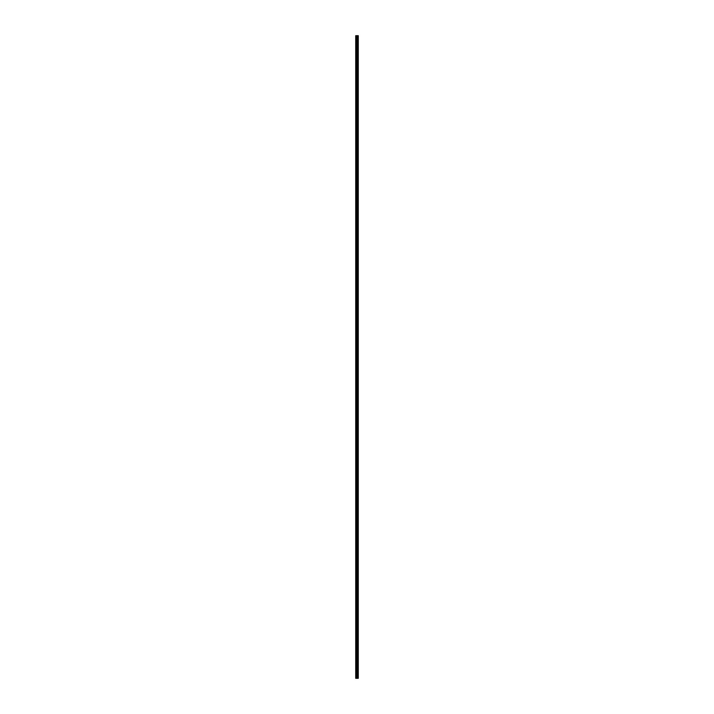 <?xml version="1.0" encoding="UTF-8"?>
<svg xmlns="http://www.w3.org/2000/svg" width="714" height="714" viewBox="0 0 714 714"><rect width="100%" height="100%" fill="white"/><g stroke="black" fill="none" stroke-linecap="round" stroke-linejoin="round"><path stroke-width="0.54" stroke-dasharray="3.57 2.68" d="M355.742 37.744L355.786 35.7L355.742 37.744M357.196 37.744L357.196 38.511L357.196 37.744M358.276 37.744L358.276 38.511L358.276 37.744M355.742 50.025L355.786 37.94L355.742 50.025M357.196 50.025L357.196 50.792L357.196 50.025M358.276 50.025L358.276 50.792L358.276 50.025M355.742 62.305L355.786 50.212L355.742 62.305M357.196 62.305L357.196 63.073L357.196 62.305M358.276 62.305L358.276 63.073L358.276 62.305M355.742 74.586L355.786 62.493L355.742 74.586M357.196 74.586L357.196 75.354L357.196 74.586M358.276 74.586L358.276 75.354L358.276 74.586M355.742 86.858L355.786 74.774L355.742 86.858M357.196 86.858L357.196 87.626L357.196 86.858M358.276 86.858L358.276 87.626L358.276 86.858M355.742 99.139L355.786 87.054L355.742 99.139M357.196 99.139L357.196 99.906L357.196 99.139M358.276 99.139L358.276 99.906L358.276 99.139M355.742 111.42L355.786 99.335L355.742 111.42M357.196 111.42L357.196 112.187L357.196 111.42M358.276 111.42L358.276 112.187L358.276 111.42M355.742 123.7L355.786 111.607L355.742 123.7M357.196 123.7L357.196 124.468L357.196 123.7M358.276 123.7L358.276 124.468L358.276 123.7M355.742 135.981L355.786 123.888L355.742 135.981M357.196 135.981L357.196 135.214L357.196 135.981M358.276 135.981L358.276 135.214L358.276 135.981M355.742 148.253L355.786 136.169L355.742 148.253M357.196 148.253L357.196 147.486L357.196 148.253M358.276 148.253L358.276 147.486L358.276 148.253M355.742 160.534L355.786 148.45L355.742 160.534M357.196 160.534L357.196 159.766L357.196 160.534M358.276 160.534L358.276 159.766L358.276 160.534M355.742 172.815L355.786 160.73L355.742 172.815M357.196 172.815L357.196 173.582L357.196 172.815M358.276 172.815L358.276 173.582L358.276 172.815M355.742 185.096L355.786 173.002L355.742 185.096M357.196 185.096L357.196 185.863L357.196 185.096M358.276 185.096L358.276 185.863L358.276 185.096M355.742 197.376L355.786 185.283L355.742 197.376M357.196 197.376L357.196 196.609L357.196 197.376M358.276 197.376L358.276 196.609L358.276 197.376M355.742 209.648L355.786 197.564L355.742 209.648M357.196 209.648L357.196 208.881L357.196 209.648M358.276 209.648L358.276 208.881L358.276 209.648M355.742 221.929L355.786 209.845L355.742 221.929M357.196 221.929L357.196 222.697L357.196 221.929M358.276 221.929L358.276 222.697L358.276 221.929M355.742 234.21L355.786 222.125L355.742 234.21M357.196 234.21L357.196 233.442L357.196 234.21M358.276 234.21L358.276 233.442L358.276 234.21M355.742 246.491L355.786 234.397L355.742 246.491M357.196 246.491L357.196 247.258L357.196 246.491M358.276 246.491L358.276 247.258L358.276 246.491M355.742 258.771L355.786 246.678L355.742 258.771M357.196 258.771L357.196 259.539L357.196 258.771M358.276 258.771L358.276 259.539L358.276 258.771M355.742 271.043L355.786 258.959L355.742 271.043M357.196 271.043L357.196 271.811L357.196 271.043M358.276 271.043L358.276 271.811L358.276 271.043M355.742 283.324L355.786 271.24L355.742 283.324M357.196 283.324L357.196 284.092L357.196 283.324M358.276 283.324L358.276 284.092L358.276 283.324M355.742 295.605L355.786 283.512L355.742 295.605M357.196 295.605L357.196 296.372L357.196 295.605M358.276 295.605L358.276 296.372L358.276 295.605M355.742 307.886L355.786 295.792L355.742 307.886M357.196 307.886L357.196 307.118L357.196 307.886M358.276 307.886L358.276 307.118L358.276 307.886M355.742 320.167L355.786 308.073L355.742 320.167M357.196 320.167L357.196 319.399L357.196 320.167M358.276 320.167L358.276 319.399L358.276 320.167M355.742 332.438L355.786 320.354L355.742 332.438M357.196 332.438L357.196 331.671L357.196 332.438M358.276 332.438L358.276 331.671L358.276 332.438M355.742 344.719L355.786 332.635L355.742 344.719M357.196 344.719L357.196 345.487L357.196 344.719M358.276 344.719L358.276 345.487L358.276 344.719M355.742 357L355.786 344.907L355.742 357M357.196 357L357.196 357.768L357.196 357M358.276 357L358.276 357.768L358.276 357M355.742 369.281L355.786 357.187L355.742 369.281M357.196 369.281L357.196 370.048L357.196 369.281M358.276 369.281L358.276 370.048L358.276 369.281M355.742 381.562L355.786 369.468L355.742 381.562M357.196 381.562L357.196 382.329L357.196 381.562M358.276 381.562L358.276 382.329L358.276 381.562M355.742 393.833L355.786 381.749L355.742 393.833M357.196 393.833L357.196 394.601L357.196 393.833M358.276 393.833L358.276 394.601L358.276 393.833M355.742 406.114L355.786 394.03L355.742 406.114M357.196 406.114L357.196 406.882L357.196 406.114M358.276 406.114L358.276 406.882L358.276 406.114M355.742 418.395L355.786 406.302L355.742 418.395M357.196 418.395L357.196 417.628L357.196 418.395M358.276 418.395L358.276 417.628L358.276 418.395M355.742 430.676L355.786 418.582L355.742 430.676M357.196 430.676L357.196 431.443L357.196 430.676M358.276 430.676L358.276 431.443L358.276 430.676M355.742 442.957L355.786 430.863L355.742 442.957M357.196 442.957L357.196 443.724L357.196 442.957M358.276 442.957L358.276 443.724L358.276 442.957M355.742 455.229L355.786 443.144L355.742 455.229M357.196 455.229L357.196 455.996L357.196 455.229M358.276 455.229L358.276 455.996L358.276 455.229M355.742 467.509L355.786 455.425L355.742 467.509M357.196 467.509L357.196 466.742L357.196 467.509M358.276 467.509L358.276 466.742L358.276 467.509M355.742 479.79L355.786 467.697L355.742 479.79M357.196 479.79L357.196 480.558L357.196 479.79M358.276 479.79L358.276 480.558L358.276 479.79M355.742 492.071L355.786 479.978L355.742 492.071M357.196 492.071L357.196 492.839L357.196 492.071M358.276 492.071L358.276 492.839L358.276 492.071M355.742 504.352L355.786 492.258L355.742 504.352M357.196 504.352L357.196 505.119L357.196 504.352M358.276 504.352L358.276 505.119L358.276 504.352M355.742 516.624L355.786 504.539L355.742 516.624M357.196 516.624L357.196 517.391L357.196 516.624M358.276 516.624L358.276 517.391L358.276 516.624M355.742 528.904L355.786 516.82L355.742 528.904M357.196 528.904L357.196 529.672L357.196 528.904M358.276 528.904L358.276 529.672L358.276 528.904M355.742 541.185L355.786 529.092L355.742 541.185M357.196 541.185L357.196 541.953L357.196 541.185M358.276 541.185L358.276 541.953L358.276 541.185M355.742 553.466L355.786 541.373L355.742 553.466M357.196 553.466L357.196 554.234L357.196 553.466M358.276 553.466L358.276 554.234L358.276 553.466M355.742 565.747L355.786 553.653L355.742 565.747M357.196 565.747L357.196 566.514L357.196 565.747M358.276 565.747L358.276 566.514L358.276 565.747M355.742 578.019L355.786 565.934L355.742 578.019M357.196 578.019L357.196 578.786L357.196 578.019M358.276 578.019L358.276 578.786L358.276 578.019M355.742 590.299L355.786 578.215L355.742 590.299M357.196 590.299L357.196 591.067L357.196 590.299M358.276 590.299L358.276 591.067L358.276 590.299M355.742 602.58L355.786 590.487L355.742 602.58M357.196 602.58L357.196 603.348L357.196 602.58M358.276 602.58L358.276 603.348L358.276 602.58M355.742 614.861L355.786 602.768L355.742 614.861M357.196 614.861L357.196 615.629L357.196 614.861M358.276 614.861L358.276 615.629L358.276 614.861M355.742 627.142L355.786 615.049L355.742 627.142M357.196 627.142L357.196 627.909L357.196 627.142M358.276 627.142L358.276 627.909L358.276 627.142M355.742 639.414L355.786 627.329L355.742 639.414M357.196 639.414L357.196 640.181L357.196 639.414M358.276 639.414L358.276 640.181L358.276 639.414M355.742 651.695L355.786 639.61L355.742 651.695M357.196 651.695L357.196 650.927L357.196 651.695M358.276 651.695L358.276 650.927L358.276 651.695M355.742 663.975L355.786 651.882L355.742 663.975M357.196 663.975L357.196 663.208L357.196 663.975M358.276 663.975L358.276 663.208L358.276 663.975M355.742 676.256L355.786 675.792L355.742 676.256M357.196 676.256L357.196 677.024L357.196 676.256M358.276 676.256L358.276 677.024L358.276 676.256M358.178 676.256L358.178 677.024L358.178 676.256M358.178 663.975L358.178 663.208L358.178 663.975M358.178 651.695L358.178 650.927L358.178 651.695M358.178 639.414L358.178 640.181L358.178 639.414M358.178 627.142L358.178 627.909L358.178 627.142M358.178 614.861L358.178 615.629L358.178 614.861M358.178 602.58L358.178 603.348L358.178 602.58M358.178 590.299L358.178 591.067L358.178 590.299M358.178 578.019L358.178 578.786L358.178 578.019M358.178 565.747L358.178 566.514L358.178 565.747M358.178 553.466L358.178 554.234L358.178 553.466M358.178 541.185L358.178 541.953L358.178 541.185M358.178 528.904L358.178 529.672L358.178 528.904M358.178 516.624L358.178 517.391L358.178 516.624M358.178 504.352L358.178 505.119L358.178 504.352M358.178 492.071L358.178 492.839L358.178 492.071M358.178 479.79L358.178 480.558L358.178 479.79M358.178 467.509L358.178 466.742L358.178 467.509M358.178 455.229L358.178 455.996L358.178 455.229M358.178 442.957L358.178 443.724L358.178 442.957M358.178 430.676L358.178 431.443L358.178 430.676M358.178 418.395L358.178 417.628L358.178 418.395M358.178 406.114L358.178 406.882L358.178 406.114M358.178 393.833L358.178 394.601L358.178 393.833M358.178 381.562L358.178 382.329L358.178 381.562M358.178 369.281L358.178 370.048L358.178 369.281M358.178 357L358.178 357.768L358.178 357M358.178 344.719L358.178 345.487L358.178 344.719M358.178 332.438L358.178 331.671L358.178 332.438M358.178 320.167L358.178 319.399L358.178 320.167M358.178 307.886L358.178 307.118L358.178 307.886M358.178 295.605L358.178 296.372L358.178 295.605M358.178 283.324L358.178 284.092L358.178 283.324M358.178 271.043L358.178 271.811L358.178 271.043M358.178 258.771L358.178 259.539L358.178 258.771M358.178 246.491L358.178 247.258L358.178 246.491M358.178 234.21L358.178 233.442L358.178 234.21M358.178 221.929L358.178 222.697L358.178 221.929M358.178 209.648L358.178 208.881L358.178 209.648M358.178 197.376L358.178 196.609L358.178 197.376M358.178 185.096L358.178 185.863L358.178 185.096M358.178 172.815L358.178 173.582L358.178 172.815M358.178 160.534L358.178 159.766L358.178 160.534M358.178 148.253L358.178 147.486L358.178 148.253M358.178 135.981L358.178 135.214L358.178 135.981M358.178 123.7L358.178 124.468L358.178 123.7M358.178 111.42L358.178 112.187L358.178 111.42M358.178 99.139L358.178 99.906L358.178 99.139M358.178 86.858L358.178 87.626L358.178 86.858M358.178 74.586L358.178 75.354L358.178 74.586M358.178 62.305L358.178 63.073L358.178 62.305M358.178 50.025L358.178 50.792L358.178 50.025M358.178 37.744L358.178 38.511L358.178 37.744M357.214 678.3L356.75 678.3L357.214 678.3M358.241 678.3L355.724 678.3L355.724 35.7L358.276 35.7L358.276 678.3L358.241 35.7M358.276 678.3L358.276 35.7M357.303 35.7L357.303 678.3L357.33 35.7M355.786 676.06L355.786 664.163L355.786 676.06M355.786 678.3L355.786 676.444L355.786 678.3M355.724 678.3L355.724 35.7L355.724 678.3M355.867 678.3L355.867 35.7M356.232 678.3L356.232 35.7M356.304 678.3L356.304 35.7M356.661 678.3L356.661 35.7M356.705 678.3L356.705 35.7M357.152 678.3L357.152 35.7M357.196 678.3L357.196 35.7M357.562 678.3L357.562 35.7M357.616 678.3L357.616 35.7M357.955 678.3L357.955 35.7M358.017 678.3L358.017 35.7M355.786 38.208L357.196 38.208M355.786 50.489L357.196 50.489M355.786 62.761L357.196 62.761M355.786 75.041L357.196 75.041M355.786 87.322L357.196 87.322M355.786 99.603L357.196 99.603M355.786 111.884L357.196 111.884M355.786 124.156L357.196 124.156M355.786 136.436L357.196 136.436M355.786 148.717L357.196 148.717M355.786 160.998L357.196 160.998M355.786 173.279L357.196 173.279M355.786 185.551L357.196 185.551M355.786 197.832L357.196 197.832M355.786 210.112L357.196 210.112M355.786 222.393L357.196 222.393M355.786 234.674L357.196 234.674M355.786 246.946L357.196 246.946M355.786 259.227L357.196 259.227M355.786 271.507L357.196 271.507M355.786 283.788L357.196 283.788M355.786 296.069L357.196 296.069M355.786 308.341L357.196 308.341M355.786 320.622L357.196 320.622M355.786 332.902L357.196 332.902M355.786 345.183L357.196 345.183M355.786 357.464L357.196 357.464M355.786 369.736L357.196 369.736M355.786 382.017L357.196 382.017M355.786 394.298L357.196 394.298M355.786 406.578L357.196 406.578M355.786 418.859L357.196 418.859M355.786 431.131L357.196 431.131M355.786 443.412L357.196 443.412M355.786 455.693L357.196 455.693M355.786 467.973L357.196 467.973M355.786 480.254L357.196 480.254M355.786 492.526L357.196 492.526M355.786 504.807L357.196 504.807M355.786 517.088L357.196 517.088M355.786 529.369L357.196 529.369M355.786 541.649L357.196 541.649M355.786 553.921L357.196 553.921M355.786 566.202L357.196 566.202M355.786 578.483L357.196 578.483M355.786 590.764L357.196 590.764M355.786 603.044L357.196 603.044M355.786 615.316L357.196 615.316M355.786 627.597L357.196 627.597M355.786 639.878L357.196 639.878M355.786 652.159L357.196 652.159M355.786 664.431L357.196 664.431M355.786 676.711L357.196 676.711M357.196 677.024L358.178 677.024M357.196 664.743L358.178 664.743M357.196 652.462L358.178 652.462M357.196 640.181L358.178 640.181M357.196 627.909L358.178 627.909M357.196 615.629L358.178 615.629M357.196 603.348L358.178 603.348M357.196 591.067L358.178 591.067M357.196 578.786L358.178 578.786M357.196 566.514L358.178 566.514M357.196 554.234L358.178 554.234M357.196 541.953L358.178 541.953M357.196 529.672L358.178 529.672M357.196 517.391L358.178 517.391M357.196 505.119L358.178 505.119M357.196 492.839L358.178 492.839M357.196 480.558L358.178 480.558M357.196 468.277L358.178 468.277M357.196 455.996L358.178 455.996M357.196 443.724L358.178 443.724M357.196 431.443L358.178 431.443M357.196 419.163L358.178 419.163M357.196 406.882L358.178 406.882M357.196 394.601L358.178 394.601M357.196 382.329L358.178 382.329M357.196 370.048L358.178 370.048M357.196 357.768L358.178 357.768M357.196 345.487L358.178 345.487M357.196 333.206L358.178 333.206M357.196 320.934L358.178 320.934M357.196 308.653L358.178 308.653M357.196 296.372L358.178 296.372M357.196 284.092L358.178 284.092M357.196 271.811L358.178 271.811M357.196 259.539L358.178 259.539M357.196 247.258L358.178 247.258M357.196 234.977L358.178 234.977M357.196 222.697L358.178 222.697M357.196 210.416L358.178 210.416M357.196 198.144L358.178 198.144M357.196 185.863L358.178 185.863M357.196 173.582L358.178 173.582M357.196 161.302L358.178 161.302M357.196 149.021L358.178 149.021M357.196 136.749L358.178 136.749M357.196 124.468L358.178 124.468M357.196 112.187L358.178 112.187M357.196 99.906L358.178 99.906M357.196 87.626L358.178 87.626M357.196 75.354L358.178 75.354M357.196 63.073L358.178 63.073M357.196 50.792L358.178 50.792M357.196 38.511L358.178 38.511M357.196 36.976L358.178 36.976M357.196 49.257L358.178 49.257M357.196 61.538L358.178 61.538M357.196 73.819L358.178 73.819M357.196 86.091L358.178 86.091M357.196 98.371L358.178 98.371M357.196 110.652L358.178 110.652M357.196 122.933L358.178 122.933M357.196 135.214L358.178 135.214M357.196 147.486L358.178 147.486M357.196 159.766L358.178 159.766M357.196 172.047L358.178 172.047M357.196 184.328L358.178 184.328M357.196 196.609L358.178 196.609M357.196 208.881L358.178 208.881M357.196 221.161L358.178 221.161M357.196 233.442L358.178 233.442M357.196 245.723L358.178 245.723M357.196 258.004L358.178 258.004M357.196 270.276L358.178 270.276M357.196 282.557L358.178 282.557M357.196 294.837L358.178 294.837M357.196 307.118L358.178 307.118M357.196 319.399L358.178 319.399M357.196 331.671L358.178 331.671M357.196 343.952L358.178 343.952M357.196 356.232L358.178 356.232M357.196 368.513L358.178 368.513M357.196 380.794L358.178 380.794M357.196 393.066L358.178 393.066M357.196 405.347L358.178 405.347M357.196 417.628L358.178 417.628M357.196 429.908L358.178 429.908M357.196 442.189L358.178 442.189M357.196 454.461L358.178 454.461M357.196 466.742L358.178 466.742M357.196 479.023L358.178 479.023M357.196 491.303L358.178 491.303M357.196 503.584L358.178 503.584M357.196 515.856L358.178 515.856M357.196 528.137L358.178 528.137M357.196 540.418L358.178 540.418M357.196 552.698L358.178 552.698M357.196 564.979L358.178 564.979M357.196 577.251L358.178 577.251M357.196 589.532L358.178 589.532M357.196 601.813L358.178 601.813M357.196 614.094L358.178 614.094M357.196 626.374L358.178 626.374M357.196 638.646L358.178 638.646M357.196 650.927L358.178 650.927M357.196 663.208L358.178 663.208M357.196 675.489L358.178 675.489M355.786 675.792L357.196 675.792M355.786 663.511L357.196 663.511M355.786 651.239L357.196 651.239M355.786 638.959L357.196 638.959M355.786 626.678L357.196 626.678M355.786 614.397L357.196 614.397M355.786 602.116L357.196 602.116M355.786 589.844L357.196 589.844M355.786 577.564L357.196 577.564M355.786 565.283L357.196 565.283M355.786 553.002L357.196 553.002M355.786 540.721L357.196 540.721M355.786 528.449L357.196 528.449M355.786 516.168L357.196 516.168M355.786 503.888L357.196 503.888M355.786 491.607L357.196 491.607M355.786 479.326L357.196 479.326M355.786 467.054L357.196 467.054M355.786 454.773L357.196 454.773M355.786 442.493L357.196 442.493M355.786 430.212L357.196 430.212M355.786 417.931L357.196 417.931M355.786 405.659L357.196 405.659M355.786 393.378L357.196 393.378M355.786 381.097L357.196 381.097M355.786 368.817L357.196 368.817M355.786 356.536L357.196 356.536M355.786 344.264L357.196 344.264M355.786 331.983L357.196 331.983M355.786 319.702L357.196 319.702M355.786 307.422L357.196 307.422M355.786 295.141L357.196 295.141M355.786 282.869L357.196 282.869M355.786 270.588L357.196 270.588M355.786 258.307L357.196 258.307M355.786 246.027L357.196 246.027M355.786 233.746L357.196 233.746M355.786 221.474L357.196 221.474M355.786 209.193L357.196 209.193M355.786 196.912L357.196 196.912M355.786 184.631L357.196 184.631M355.786 172.351L357.196 172.351M355.786 160.079L357.196 160.079M355.786 147.798L357.196 147.798M355.786 135.517L357.196 135.517M355.786 123.236L357.196 123.236M355.786 110.956L357.196 110.956M355.786 98.684L357.196 98.684M355.786 86.403L357.196 86.403M355.786 74.122L357.196 74.122M355.786 61.841L357.196 61.841M355.786 49.569L357.196 49.569M355.786 37.289L357.196 37.289"/><path stroke-width="1.07" d="M356.661 678.3L358.276 678.3L358.276 35.7L355.724 35.7L355.724 678.3L356.661 678.3L356.661 35.7M357.33 35.7L357.33 678.3L357.303 35.7M358.276 35.7L358.276 678.3M355.867 678.3L355.867 35.7M358.241 678.3L358.241 35.7M358.017 678.3L358.017 35.7M357.955 678.3L357.955 35.7M357.616 678.3L357.616 35.7M357.562 678.3L357.562 35.7M357.196 678.3L357.196 35.7M357.152 678.3L357.152 35.7M356.705 678.3L356.705 35.7M356.304 678.3L356.304 35.7M356.232 678.3L356.232 35.7"/></g></svg>
